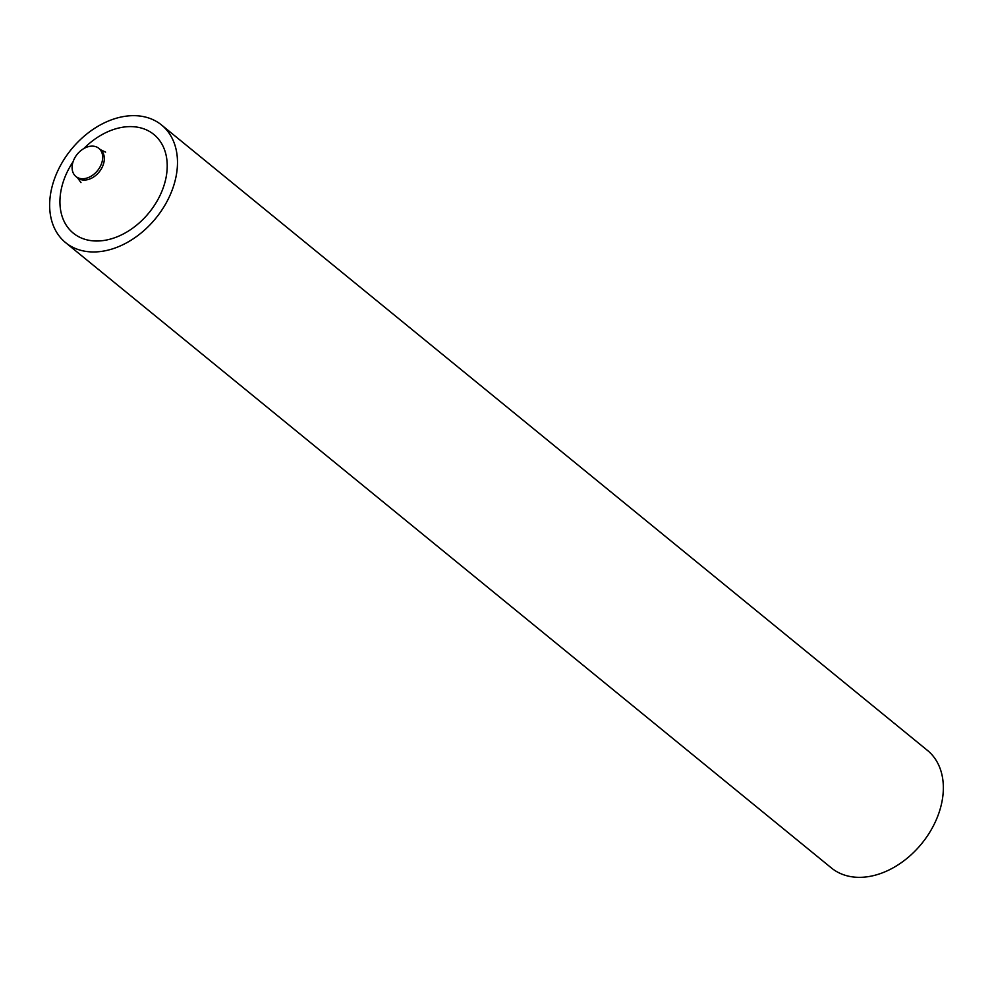 <?xml version="1.0" encoding="UTF-8"?>
<svg xmlns="http://www.w3.org/2000/svg" width="993" height="993" viewBox="0 0 993 993"><rect width="100%" height="100%" fill="white"/><g stroke="black" fill="none" stroke-linecap="round" stroke-linejoin="round"><path stroke-width="1.49" d="M79.589 178.355A18.159 13.046 129.2 0 1 75.902 176.493A18.159 13.046 129.2 0 1 75.617 156.484A18.159 13.046 129.2 0 1 95.191 146.505A18.159 13.046 129.2 0 1 98.878 148.367A18.159 13.046 129.2 0 1 99.163 168.376A18.159 13.046 129.2 0 1 79.589 178.355M161.574 125.019L927.437 750.398A75.902 54.503 129.2 0 1 928.641 834.046A75.902 54.503 129.2 0 1 846.818 875.752A75.902 54.503 129.2 0 1 831.426 867.981L65.563 242.602A75.902 54.503 -50.8 0 0 80.967 250.373A75.902 54.503 -50.8 0 0 162.778 208.667A75.902 54.503 -50.8 0 0 161.574 125.019A75.902 54.503 -50.8 0 0 146.182 117.248A75.902 54.503 -50.8 0 0 64.359 158.954A75.902 54.503 -50.8 0 0 65.563 242.602M73.097 161.698A63.701 45.74 -50.8 0 0 86.205 239.673A63.701 45.74 -50.8 0 0 159.724 196.08A63.701 45.74 -50.8 0 0 140.944 127.948A63.701 45.74 -50.8 0 0 83.809 148.565M80.967 182.588L77.541 177.834A18.159 13.046 -50.8 0 0 81.215 179.696A18.159 13.046 -50.8 0 0 100.802 169.716A18.159 13.046 -50.8 0 0 100.516 149.695L98.878 148.367M105.593 152.128L100.516 149.695M77.541 177.834L75.902 176.493"/></g></svg>
